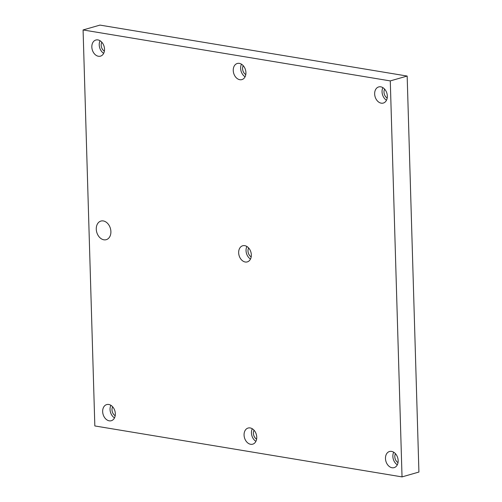 <?xml version="1.0" encoding="UTF-8"?>
<svg xmlns="http://www.w3.org/2000/svg" width="502" height="502" viewBox="0 0 502 502"><rect width="100%" height="100%" fill="white"/><g stroke="black" fill="none" stroke-linecap="round" stroke-linejoin="round"><path stroke-width="0.75" d="M94.834 425.947L402.033 476.9L390.28 80.904L83.081 29.951L94.834 425.947M256.742 437.167A8.39 6.143 74 0 1 252.719 444.176A8.39 6.143 74 0 1 244.499 437.807A8.39 6.143 74 0 1 248.088 428.049A8.39 6.143 74 0 1 256.742 437.167M398.155 460.623A8.39 6.143 74 0 1 394.126 467.632A8.39 6.143 74 0 1 385.906 461.263A8.39 6.143 74 0 1 389.502 451.505A8.39 6.143 74 0 1 398.155 460.623M251.333 254.878A8.39 6.143 74 0 1 247.31 261.893A8.39 6.143 74 0 1 239.09 255.524A8.39 6.143 74 0 1 242.679 245.767A8.39 6.143 74 0 1 251.333 254.878M104.516 49.14A8.39 6.143 74 0 1 100.494 56.149A8.39 6.143 74 0 1 92.268 49.786A8.39 6.143 74 0 1 95.863 40.028A8.39 6.143 74 0 1 104.516 49.14M245.924 72.595A8.39 6.143 74 0 1 241.901 79.605A8.39 6.143 74 0 1 233.681 73.242A8.39 6.143 74 0 1 237.27 63.484A8.39 6.143 74 0 1 245.924 72.595M387.331 96.051A8.39 6.143 74 0 1 383.308 103.061A8.39 6.143 74 0 1 375.088 96.698A8.39 6.143 74 0 1 378.677 86.94A8.39 6.143 74 0 1 387.331 96.051M115.334 413.711A8.39 6.143 74 0 1 111.312 420.72A8.39 6.143 74 0 1 103.092 414.351A8.39 6.143 74 0 1 106.681 404.593A8.39 6.143 74 0 1 115.334 413.711M103.305 220.943A9.676 7.091 74 0 1 110.898 231.585A9.676 7.091 74 0 1 106.255 239.674A9.676 7.091 74 0 1 96.773 232.332A9.676 7.091 74 0 1 100.915 221.068A9.676 7.091 74 0 1 103.305 220.943M402.033 476.9L418.919 472.049L407.166 76.053L99.967 25.1L83.081 29.951M256.61 439.156A5.804 4.254 74 0 1 253.403 433.264A5.804 4.254 74 0 1 254.05 430.245M390.28 80.904L407.166 76.053M252.293 428.758A8.39 6.143 -106 0 0 255.907 441.346M382.882 87.649A8.39 6.143 -106 0 0 386.496 100.231M115.196 415.7A5.804 4.254 74 0 1 111.996 409.808A5.804 4.254 74 0 1 112.643 406.789M387.193 98.041A5.804 4.254 74 0 1 383.992 92.148A5.804 4.254 74 0 1 384.639 89.13M110.886 405.302A8.39 6.143 -106 0 0 114.5 417.89M245.785 74.585A5.804 4.254 74 0 1 242.585 68.692A5.804 4.254 74 0 1 243.232 65.674M241.475 64.193A8.39 6.143 -106 0 0 245.083 76.775M100.067 40.737A8.39 6.143 -106 0 0 103.676 53.319M104.378 51.129A5.804 4.254 74 0 1 101.178 45.243A5.804 4.254 74 0 1 101.818 42.218M246.884 246.476A8.39 6.143 -106 0 0 250.498 259.057M251.195 256.867A5.804 4.254 74 0 1 247.994 250.981A5.804 4.254 74 0 1 248.641 247.963M393.7 452.214A8.39 6.143 -106 0 0 397.314 464.802M398.017 462.606A5.804 4.254 74 0 1 394.81 456.72A5.804 4.254 74 0 1 395.457 453.701"/></g></svg>
